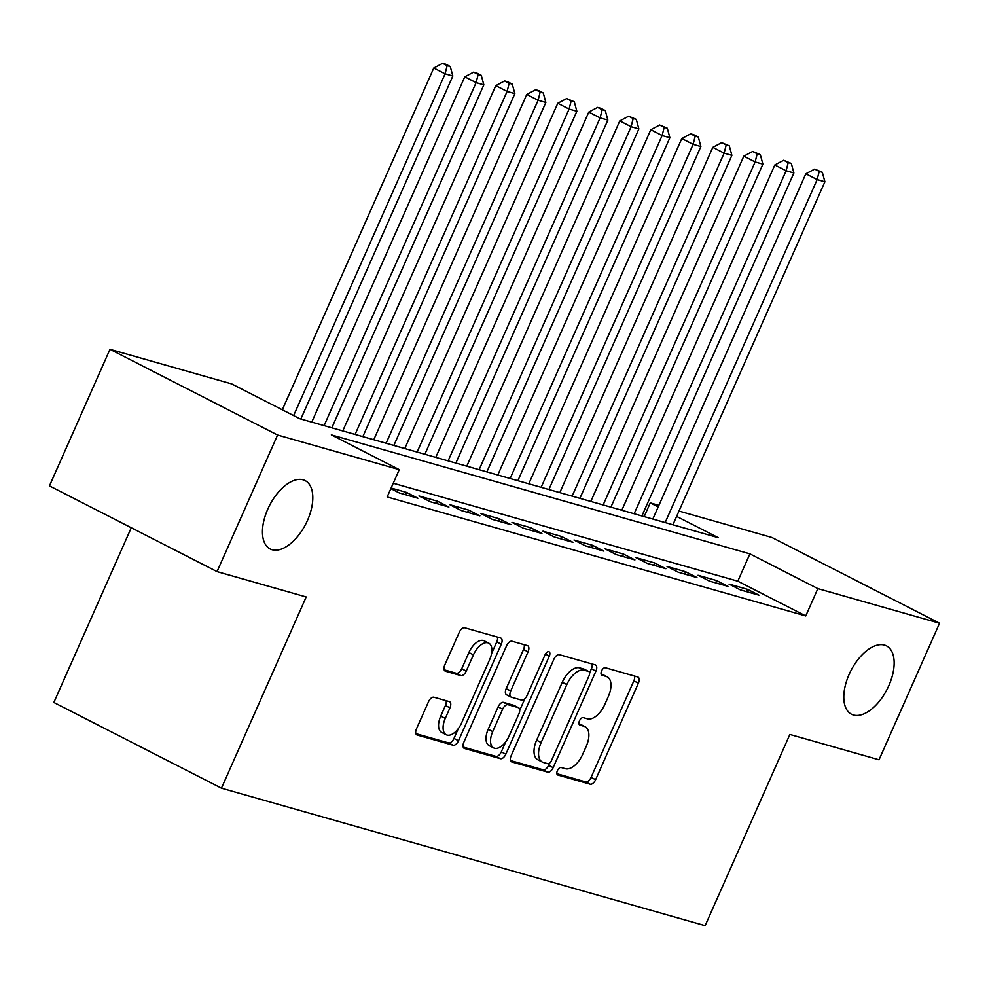 <?xml version="1.0" encoding="UTF-8"?>
<svg xmlns="http://www.w3.org/2000/svg" width="989" height="989" viewBox="0 0 989 989"><rect width="100%" height="100%" fill="white"/><g stroke="black" fill="none" stroke-linecap="round" stroke-linejoin="round"><path stroke-width="1.48" d="M557.388 770.666A4.117 2.188 117.1 0 0 557.635 774.943A4.117 2.188 117.1 0 0 557.858 775.017L590.186 784.215A5.885 3.115 117.1 0 0 595.613 779.715L638.387 683.189A5.885 3.115 117.1 0 0 638.029 677.082A5.885 3.115 117.1 0 0 637.72 676.958L605.379 667.76A4.117 2.188 117.1 0 0 601.584 670.913A4.117 2.188 117.1 0 0 601.844 675.19A4.117 2.188 117.1 0 0 602.054 675.277L606.245 676.464A18.84 9.989 117.1 0 1 607.221 676.847A18.84 9.989 117.1 0 1 608.371 696.392L604.811 704.44A18.84 9.989 117.1 0 1 587.466 718.83L583.275 717.643A4.117 2.188 117.1 0 0 579.492 720.783A4.117 2.188 117.1 0 0 579.739 725.061A4.117 2.188 117.1 0 0 579.95 725.147L584.14 726.334A18.84 9.989 117.1 0 1 585.117 726.717A18.84 9.989 117.1 0 1 586.267 746.262L582.706 754.31A18.84 9.989 117.1 0 1 565.362 768.7L561.183 767.513A4.117 2.188 117.1 0 0 557.388 770.666M307.468 520.424A38.398 20.349 117.1 0 0 305.107 480.592A38.398 20.349 117.1 0 0 267.784 509.137A38.398 20.349 117.1 0 0 270.133 548.969A38.398 20.349 117.1 0 0 307.468 520.424M888.827 685.686A38.398 20.349 117.1 0 0 886.465 645.866A38.398 20.349 117.1 0 0 849.131 674.411A38.398 20.349 117.1 0 0 851.492 714.231A38.398 20.349 117.1 0 0 888.827 685.686M433.924 697.22A5.885 3.115 117.1 0 0 428.509 701.72L416.505 728.794A5.885 3.115 117.1 0 0 416.863 734.914A5.885 3.115 117.1 0 0 417.173 735.025L453.086 745.236A5.885 3.115 117.1 0 0 458.5 740.736L501.275 644.21A5.885 3.115 117.1 0 0 500.916 638.103A5.885 3.115 117.1 0 0 500.607 637.979L464.694 627.768A5.885 3.115 117.1 0 0 459.279 632.268L444.778 664.979A5.885 3.115 117.1 0 0 445.149 671.086A5.885 3.115 117.1 0 0 445.446 671.21L460.825 675.586A5.885 3.115 117.1 0 0 466.239 671.086L473.434 654.866A15.75 8.345 117.1 0 1 488.739 643.147A15.75 8.345 117.1 0 1 489.716 659.49L461.554 723.033A15.75 8.345 117.1 0 1 446.237 734.753A15.75 8.345 117.1 0 1 445.273 718.41L449.958 707.815A5.885 3.115 117.1 0 0 449.599 701.708A5.885 3.115 117.1 0 0 449.29 701.584L433.924 697.22M678.986 511.066L771.952 537.497L939.55 623.218L879.023 759.799L789.877 734.456L705.145 925.679L221.449 788.184L306.194 596.96L217.048 571.617L277.575 435.024L109.977 349.302L231.673 383.905L299.618 418.656L718.199 537.645L676.624 516.394M939.55 623.218L817.854 588.616L749.909 553.865L331.327 434.876L399.272 469.627L277.575 435.024M399.272 469.627L387.169 496.948L805.751 615.937L817.854 588.616M511.152 755.707A5.885 3.115 117.1 0 0 511.511 761.814A5.885 3.115 117.1 0 0 511.82 761.938L547.733 772.149A5.885 3.115 117.1 0 0 553.148 767.649L595.934 671.123A5.885 3.115 117.1 0 0 595.563 665.004A5.885 3.115 117.1 0 0 595.267 664.892L559.354 654.681A5.885 3.115 117.1 0 0 553.927 659.181L511.152 755.707M500.409 758.687L464.496 748.488A5.885 3.115 117.1 0 1 464.187 748.364A5.885 3.115 117.1 0 1 463.829 742.257L506.603 645.718A5.885 3.115 117.1 0 1 512.03 641.231L527.397 645.594A5.885 3.115 117.1 0 1 527.693 645.718A5.885 3.115 117.1 0 1 528.064 651.825L510.707 690.977A5.885 3.115 117.1 0 0 511.078 697.084A5.885 3.115 117.1 0 0 511.375 697.196L521.574 700.101A5.885 3.115 117.1 0 0 527.001 695.601L545.05 654.842A4.117 2.188 117.1 0 1 549.068 651.776A4.117 2.188 117.1 0 1 549.315 656.053L505.824 754.199A5.885 3.115 117.1 0 1 500.409 758.687L495.885 756.375L463.198 747.078M740.353 589.889L758.959 595.168L747.635 589.382L729.029 584.091L740.353 589.889M709.348 581.075L727.953 586.353L716.629 580.568L698.024 575.277L709.348 581.075M678.343 572.26L696.948 577.539L685.612 571.753L667.019 566.462L678.343 572.26M647.338 563.446L665.931 568.724L654.607 562.939L636.014 557.648L647.338 563.446M616.332 554.631L634.926 559.91L623.602 554.124L605.008 548.833L616.332 554.631M585.327 545.817L603.92 551.108L592.596 545.31L574.003 540.019L585.327 545.817M554.322 537.002L572.915 542.293L561.591 536.495L542.986 531.204L554.322 537.002M523.305 528.188L541.91 533.479L530.586 527.681L511.981 522.39L523.305 528.188M492.299 519.373L510.905 524.664L499.581 518.866L480.975 513.575L492.299 519.373M461.294 510.559L479.9 515.85L468.576 510.052L449.97 504.761L461.294 510.559M430.289 501.744L448.895 507.036L437.571 501.238L418.965 495.946L430.289 501.744M390.865 488.615L399.284 492.93L417.89 498.221L406.566 492.423L391.125 488.034M805.751 615.937L737.806 581.186L393.251 483.238M131.277 527.743L53.851 702.462L221.449 788.184M217.048 571.617L49.45 485.896L109.977 349.302M644.173 516.604L650.255 502.894L658.897 505.354M658.192 506.961L650.255 502.894M737.806 581.186L749.909 553.865M747.635 589.382L746.621 591.669M716.629 580.568L715.616 582.855M685.612 571.753L684.611 574.04M654.607 562.939L653.605 565.226M623.602 554.124L622.6 556.411M592.596 545.31L591.583 547.597M561.591 536.495L560.578 538.782M530.586 527.681L529.572 529.968M499.581 518.866L498.567 521.154M468.576 510.052L467.562 512.339M437.571 501.238L436.557 503.525M406.566 492.423L405.552 494.71M585.117 726.717L580.58 724.405A18.84 9.989 117.1 0 0 579.603 724.022L584.14 726.334M578.961 723.837L579.603 724.022M607.221 676.847L602.684 674.535A18.84 9.989 117.1 0 0 601.708 674.152L606.245 676.464M601.065 673.966L601.708 674.152M556.869 773.707L585.661 781.891A5.885 3.115 117.1 0 0 591.076 777.403L633.85 680.865A5.885 3.115 117.1 0 0 634.481 676.043M589.592 672.879L591.397 668.799A5.885 3.115 117.1 0 0 592.028 663.965M510.522 760.541L543.208 769.825A5.885 3.115 117.1 0 0 548.623 765.325L549.624 763.088M547.708 763.681A4.117 2.188 117.1 0 0 551.503 760.541L589.048 675.808A4.117 2.188 117.1 0 0 588.801 671.531A4.117 2.188 117.1 0 0 588.591 671.444L584.178 670.196A18.84 9.989 117.1 0 0 566.833 684.586L541.168 742.504A18.84 9.989 117.1 0 0 542.318 762.049A18.84 9.989 117.1 0 0 543.295 762.432L547.708 763.681M584.462 669.33A4.117 2.188 117.1 0 0 584.276 669.207A4.117 2.188 117.1 0 0 584.054 669.133L588.591 671.444M542.318 762.049L537.793 759.725A18.84 9.989 117.1 0 1 536.631 740.18L562.296 682.262A18.84 9.989 117.1 0 1 579.641 667.872L584.054 669.133M506.85 694.884A5.885 3.115 117.1 0 1 506.541 694.76A5.885 3.115 117.1 0 1 506.183 688.653L523.527 649.501A5.885 3.115 117.1 0 0 524.158 644.68M524.825 698.778L519.732 710.275M505.787 741.75L501.299 751.875L505.824 754.199M492.707 731.6A15.75 8.345 117.1 0 0 493.684 747.931A15.75 8.345 117.1 0 0 508.989 736.224L518.916 713.835A5.885 3.115 117.1 0 0 518.557 707.728A5.885 3.115 117.1 0 0 518.248 707.605L508.049 704.712A5.885 3.115 117.1 0 0 502.635 709.2L492.707 731.6L488.183 729.276A15.75 8.345 117.1 0 0 489.147 745.619L493.684 747.931M514.305 705.59A5.885 3.115 117.1 0 0 514.02 705.404A5.885 3.115 117.1 0 0 513.724 705.293L518.248 707.605M488.183 729.276L498.097 706.888A5.885 3.115 117.1 0 1 503.525 702.388L513.724 705.293M495.885 756.375A5.885 3.115 117.1 0 0 501.299 751.875M446.237 734.753L441.7 732.429A15.75 8.345 117.1 0 1 440.735 716.098L445.433 705.503A5.885 3.115 117.1 0 0 446.064 700.669M488.739 643.147L484.214 640.835A15.75 8.345 117.1 0 0 468.897 652.542L473.434 654.866M444.16 669.813L456.288 673.262A5.885 3.115 117.1 0 0 461.715 668.762L468.897 652.542M491.57 653.581L496.75 641.898A5.885 3.115 117.1 0 0 497.38 637.064M415.875 733.628L448.549 742.924A5.885 3.115 117.1 0 0 453.976 738.424L458.34 728.559M672.916 524.776L824.9 181.791L817.149 179.59L805.825 173.792L652.827 519.064M819.226 171.406L822.329 172.284L814.701 169.094L819.226 171.406L817.149 179.59L665.164 522.575M822.329 172.284L824.9 181.791M805.825 173.792L814.701 169.094M641.91 515.961L793.895 172.976L786.144 170.776L774.82 164.978L621.821 510.25M788.221 162.592L791.324 163.469L783.696 160.28L788.221 162.592L786.144 170.776L634.159 513.761M791.324 163.469L793.895 172.976M774.82 164.978L783.696 160.28M610.905 507.147L762.89 164.162L755.139 161.961L743.815 156.163L590.816 501.435M757.215 153.777L760.318 154.655L752.691 151.465L757.215 153.777L755.139 161.961L603.154 504.946M760.318 154.655L762.89 164.162M743.815 156.163L752.691 151.465M579.9 498.332L731.885 155.347L724.133 153.147L712.809 147.349L559.811 492.621M726.21 144.963L729.313 145.84L721.686 142.651L726.21 144.963L724.133 153.147L572.149 496.132M729.313 145.84L731.885 155.347M712.809 147.349L721.686 142.651M548.895 489.518L700.88 146.533L693.128 144.332L681.804 138.534L528.806 483.806M695.205 136.148L698.308 137.026L693.771 134.714L690.668 133.836L695.205 136.148L693.128 144.332L541.131 487.317M698.308 137.026L700.88 146.533M681.804 138.534L690.668 133.836M517.877 480.703L669.874 137.718L662.123 135.518L650.799 129.72L497.801 474.992M664.2 127.334L667.303 128.211L659.663 125.022L664.2 127.334L662.123 135.518L510.126 478.503M667.303 128.211L669.874 137.718M650.799 129.72L659.663 125.022M486.872 471.889L638.869 128.904L631.118 126.703L619.794 120.905L466.783 466.178M633.195 118.519L636.298 119.397L628.658 116.208L633.195 118.519L631.118 126.703L479.121 469.688M636.298 119.397L638.869 128.904M619.794 120.905L628.658 116.208M455.867 463.075L607.864 120.089L600.113 117.889L588.789 112.091L435.778 457.363M602.19 109.705L605.293 110.583L600.756 108.271L597.653 107.393L602.19 109.705L600.113 117.889L448.116 460.874M605.293 110.583L607.864 120.089M588.789 112.091L597.653 107.393M424.862 454.26L576.859 111.275L569.108 109.074L557.784 103.276L404.773 448.549M571.185 100.89L574.288 101.768L566.648 98.579L571.185 100.89L569.108 109.074L417.111 452.06M574.288 101.768L576.859 111.275M557.784 103.276L566.648 98.579M393.857 445.446L545.854 102.46L538.103 100.26L526.778 94.462L373.768 439.734M540.179 92.076L543.27 92.954L538.745 90.642L535.642 89.764L540.179 92.076L538.103 100.26L386.106 443.245M543.27 92.954L545.854 102.46M526.778 94.462L535.642 89.764M362.852 436.631L514.849 93.646L507.097 91.445L495.773 85.647L342.763 430.92M509.174 83.261L512.265 84.139L507.74 81.827L504.637 80.95L509.174 83.261L507.097 91.445L355.1 434.431M512.265 84.139L514.849 93.646M495.773 85.647L504.637 80.95M331.847 427.817L483.844 84.831L476.092 82.631L464.768 76.833L311.758 422.105M478.169 74.447L481.26 75.325L476.735 73.013L473.632 72.135L478.169 74.447L476.092 82.631L324.095 425.616M481.26 75.325L483.844 84.831M464.768 76.833L473.632 72.135M300.841 419.002L452.838 76.017L445.087 73.816L433.763 68.018L282.298 409.805M447.164 65.633L450.255 66.51L445.73 64.198L442.627 63.321L447.164 65.633L445.087 73.816L293.622 415.59M450.255 66.51L452.838 76.017M433.763 68.018L442.627 63.321M633.85 680.865L638.387 683.189M591.076 777.403L595.613 779.715M585.661 781.891L590.186 784.215M591.397 668.799L595.934 671.123M548.623 765.325L553.148 767.649M543.208 769.825L547.733 772.149M579.641 667.872L584.178 670.196M562.296 682.262L566.833 684.586M536.631 740.18L541.168 742.504M523.527 649.501L528.064 651.825M506.183 688.653L510.707 690.977M545.446 654.075L549.315 656.053M503.525 702.388L508.049 704.712M498.097 706.888L502.635 709.2M445.433 705.503L449.958 707.815M440.735 716.098L445.273 718.41M461.715 668.762L466.239 671.086M456.288 673.262L460.825 675.586M496.75 641.898L501.275 644.21M453.976 738.424L458.5 740.736M448.549 742.924L453.086 745.236M584.276 669.207L588.801 671.531M506.541 694.76L511.078 697.084M514.02 705.404L518.557 707.728"/></g></svg>
